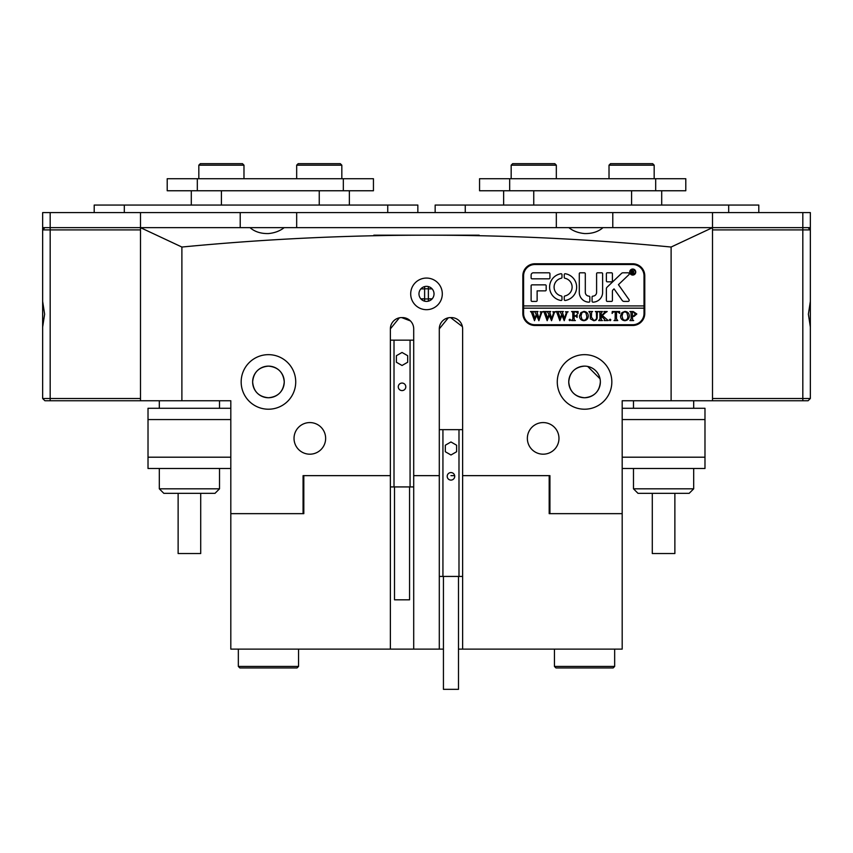 <?xml version="1.0" encoding="UTF-8"?>
<svg xmlns="http://www.w3.org/2000/svg" width="853" height="853" viewBox="0 0 853 853"><rect width="100%" height="100%" fill="white"/><g stroke="black" fill="none" stroke-linecap="round" stroke-linejoin="round"><path stroke-width="1.28" d="M434.028 293.88A7.528 7.528 0 0 1 426.5 301.408A7.528 7.528 0 0 1 418.972 293.88A7.528 7.528 0 0 1 426.5 286.352A7.528 7.528 0 0 1 434.028 293.88M410.698 293.88A15.802 15.802 0 0 0 426.5 309.682A15.802 15.802 0 0 0 442.302 293.88A15.802 15.802 0 0 0 426.5 278.067A15.802 15.802 0 0 0 410.698 293.88M294.029 438.389A15.802 15.802 0 0 0 309.842 454.191A15.802 15.802 0 0 0 325.643 438.389A15.802 15.802 0 0 0 309.842 422.576A15.802 15.802 0 0 0 294.029 438.389M527.357 438.389A15.802 15.802 0 0 0 543.158 454.191A15.802 15.802 0 0 0 558.971 438.389A15.802 15.802 0 0 0 543.158 422.576A15.802 15.802 0 0 0 527.357 438.389M241.164 381.941A27.285 27.285 0 0 0 268.439 409.216A27.285 27.285 0 0 0 295.724 381.941A27.285 27.285 0 0 0 268.439 354.656A27.285 27.285 0 0 0 241.164 381.941M268.439 397.743C278.089 396.816 283.356 391.548 284.252 381.941C283.345 372.313 278.078 367.046 268.439 366.129C258.8 367.057 253.533 372.324 252.637 381.941A15.802 15.802 0 0 0 268.439 397.743A15.802 15.802 0 0 0 284.252 381.941A15.802 15.802 0 0 0 268.439 366.129A15.802 15.802 0 0 0 252.637 381.941C253.533 391.538 258.8 396.805 268.439 397.743M557.276 381.941A27.285 27.285 0 0 0 584.561 409.216A27.285 27.285 0 0 0 611.836 381.941A27.285 27.285 0 0 0 584.561 354.656A27.285 27.285 0 0 0 557.276 381.941M584.561 366.129C574.911 367.057 569.644 372.324 568.748 381.941C569.644 391.538 574.911 396.805 584.561 397.743C594.2 396.816 599.467 391.548 600.363 381.941A15.802 15.802 0 0 0 584.561 366.129A15.802 15.802 0 0 0 568.748 381.941A15.802 15.802 0 0 0 584.561 397.743A15.802 15.802 0 0 0 600.363 381.941M410.432 320.931L401.667 317.583A11.292 11.292 0 0 0 390.375 328.874L390.375 475.643L303.071 475.643L303.071 513.655L230.811 513.655L230.811 649.122L390.375 649.122L390.375 475.643L303.071 475.643M462.39 326.592L450.587 317.583A11.292 11.292 0 0 0 439.295 328.874L439.295 475.643L413.705 475.643L439.295 475.643L439.295 649.122L443.432 649.122M450.96 475.643L454.66 475.643L450.96 475.643M602.986 227.644C598.273 231.76 592.131 233.733 584.561 233.562C578.345 232.986 573.099 231.014 568.834 227.644L140.489 227.644L181.892 247.039C345.945 231.227 509.028 231.227 671.108 247.039L712.511 227.644L568.834 227.644M284.166 227.644C279.88 231.014 274.645 232.986 268.439 233.562C260.869 233.733 254.727 231.76 250.014 227.644M549.929 475.643L462.625 475.643L549.929 475.643L549.929 513.655L622.189 513.655L622.189 649.122L458.487 649.122M549.183 475.643L549.183 513.655L622.189 513.655L622.189 400.75L712.511 400.75L712.511 227.644L802.822 227.644L802.822 212.589L810.35 212.589L810.35 227.644L802.822 227.644L802.822 229.905L712.511 229.905L712.511 398.5L810.35 398.5L810.35 389.458M600.043 378.785L587.706 366.449M534.884 325.483L632.723 325.483A12.038 12.038 0 0 0 644.772 313.446L644.772 275.818A12.038 12.038 0 0 0 632.723 263.769L534.884 263.769A12.038 12.038 0 0 0 522.836 275.818L522.836 313.446A12.038 12.038 0 0 0 534.884 325.483M303.817 475.643L303.817 513.655L230.811 513.655L230.811 400.75L181.892 400.75L181.892 247.039M402.413 317.583A11.292 11.292 0 0 1 413.705 328.874L413.705 649.122L439.295 649.122M451.333 317.583A11.292 11.292 0 0 1 462.625 328.874L462.625 649.122M671.108 400.75L671.108 247.039M181.892 400.75L140.489 400.75L140.489 227.644L240.215 227.644L240.215 212.589L50.178 212.589L50.178 227.644L140.489 227.644L140.489 212.589M424.623 298.966L428.377 298.966M424.623 288.794L428.377 288.794M448.294 317.817L439.295 328.874M399.375 317.817L390.375 328.874M373.817 235.172L479.183 235.172M622.189 408.278L704.983 408.278L704.983 468.489L622.189 468.489M230.811 468.489L148.017 468.489L148.017 408.278L230.811 408.278M215.009 493.333L163.829 493.333L159.308 488.812L219.52 488.812L215.009 493.333M200.711 493.333L200.711 553.544L178.128 553.544L178.128 493.333M689.171 493.333L637.991 493.333L633.48 488.812L693.692 488.812L689.171 493.333M674.872 493.333L674.872 553.544L652.289 553.544L652.289 493.333M409.568 486.924L409.568 599.819L394.512 599.819L394.512 486.924M398.276 386.825A3.764 3.764 0 0 0 402.04 390.589A3.764 3.764 0 0 0 405.804 386.825A3.764 3.764 0 0 0 402.04 383.061A3.764 3.764 0 0 0 398.276 386.825M390.375 486.924L413.705 486.924M390.375 340.155L394.011 340.155L394.011 486.924M402.04 352.46L396.389 355.712L396.389 362.237L402.04 365.489L407.681 362.237L407.681 355.712L402.04 352.46M394.011 340.155L410.069 340.155L410.069 486.924M410.069 340.155L413.705 340.155M458.487 576.436L458.487 689.331L443.432 689.331L443.432 576.436M447.196 476.337A3.764 3.764 0 0 0 450.96 480.09A3.764 3.764 0 0 0 454.724 476.337A3.764 3.764 0 0 0 450.96 472.573A3.764 3.764 0 0 0 447.196 476.337M439.295 576.436L462.625 576.436M439.295 429.667L442.931 429.667L442.931 576.436M450.96 441.961L445.319 445.223L445.319 451.738L450.96 455.001L456.611 451.738L456.611 445.223L450.96 441.961M442.931 429.667L458.989 429.667L458.989 576.436M458.989 429.667L462.625 429.667M635.357 272.054A2.634 2.634 0 0 0 632.723 269.42A2.634 2.634 0 0 0 630.09 272.054A2.634 2.634 0 0 0 632.723 274.687A2.634 2.634 0 0 0 635.357 272.054M629.717 272.054A3.007 3.007 0 0 0 632.723 275.061A3.007 3.007 0 0 0 635.741 272.054A3.007 3.007 0 0 0 632.723 269.036A3.007 3.007 0 0 0 629.717 272.054M629.205 300.277A1.13 1.13 0 0 0 629.002 299.627L618.436 284.667L628.832 274.751A1.13 1.13 0 0 0 628.043 272.8L623.053 272.8A2.26 2.26 0 0 0 621.496 273.429L607.08 287.184A2.26 2.26 0 0 0 606.387 288.826L606.387 300.501A0.906 0.906 0 0 0 607.283 301.408L611.505 301.408A0.906 0.906 0 0 0 612.401 300.501L612.401 291.395A2.26 2.26 0 0 1 613.104 289.764L614.032 288.868L622.21 300.448A2.26 2.26 0 0 0 624.055 301.408L628.075 301.408A1.13 1.13 0 0 0 629.205 300.277M576.649 287.098A13.552 13.552 0 0 0 565.304 273.738A0.917 0.917 0 0 0 564.238 274.645L564.238 277.364A0.917 0.917 0 0 0 564.963 278.27A9.031 9.031 0 0 1 564.963 295.938A0.917 0.917 0 0 0 564.238 296.844L564.238 299.563A0.917 0.917 0 0 0 565.304 300.469A13.552 13.552 0 0 0 576.649 287.098M596.375 312.091L595.298 311.537L598.443 311.537L597.324 312.23L597.185 316.804C597.303 319.278 596.14 320.579 593.709 320.696L590.372 318.83L590.159 313.168L588.901 311.537L592.664 311.537L591.577 312.145L591.417 317.145L593.763 320.323C595.81 320.131 596.748 318.979 596.556 316.868L596.375 312.091M605.235 312.795L602.41 315.535L608.221 320.568L604.116 320.568L604.83 319.896L604.361 319.139L601.194 316.058L601.28 319.864L602.453 320.568L598.689 320.568L599.947 318.937L599.862 312.241L598.689 311.537L602.453 311.537L601.194 313.168L601.194 315.898L604.553 312.635L603.913 311.537L607.197 311.537L605.235 312.795M610.108 320.696L609.351 319.939L610.108 319.193L610.855 319.939L610.108 320.696M612.113 313.456L612.241 311.537L619.641 311.537L619.768 313.456L617.807 311.91L616.506 311.91L616.506 318.937L617.753 320.568L613.989 320.568L615.109 319.96L615.248 311.91L613.254 312.006L612.113 313.456M620.515 316.015L621.976 312.571L624.993 311.409C627.691 311.74 629.119 313.264 629.301 316.005C629.13 318.819 627.659 320.376 624.886 320.696C622.114 320.397 620.653 318.841 620.515 316.015M523.593 308.178L644.015 308.178L644.015 305.918L523.593 305.918L523.593 313.446A11.292 11.292 0 0 0 534.884 324.737L632.723 324.737A11.292 11.292 0 0 0 644.015 313.446L644.015 308.178M636.828 313.989L633.982 316.431L632.436 316.271L632.617 320.014L633.683 320.568L629.919 320.568L631.177 318.937L631.007 312.091L629.919 311.537L633.246 311.537L636.828 313.989M579.496 316.015L580.946 312.571L583.974 311.409C586.661 311.74 588.101 313.264 588.282 316.005C588.112 318.819 586.64 320.376 583.868 320.696C581.085 320.397 579.635 318.841 579.496 316.015M577.993 313.541L576.106 311.91L574.101 311.91L574.101 315.802L575.732 315.802L577.118 314.544L577.118 317.433L575.732 316.175L574.101 316.175L574.186 319.864L575.359 320.568L571.595 320.568L572.853 318.937L572.768 312.241L571.595 311.537L578.121 311.537L577.993 313.541M569.836 320.696L569.09 319.939L569.836 319.193L570.593 319.939L569.836 320.696M565.443 311.793L568.109 311.793L567.117 312.379L564.217 320.696L561.978 315.322L559.845 320.696L556.785 312.283L555.804 311.537L559.141 311.537L558.257 312.358L560.368 318.564L561.615 314.288L559.856 311.537L563.343 311.537L562.394 312.401L564.409 318.489L566.435 312.347L565.443 311.793M552.776 311.793L555.431 311.793L554.45 312.379L551.539 320.696L549.3 315.322L547.168 320.696L544.118 312.283L543.137 311.537L546.464 311.537L545.589 312.358L547.701 318.564L548.937 314.288L547.178 311.537L550.675 311.537L549.727 312.401L551.742 318.489L553.768 312.347L552.776 311.793M540.109 311.793L542.764 311.793L541.783 312.379L538.872 320.696L536.633 315.322L534.5 320.696L531.451 312.283L530.47 311.537L533.797 311.537L532.922 312.358L535.023 318.564L536.27 314.288L534.511 311.537L538.008 311.537L537.049 312.401L539.075 318.489L541.101 312.347L540.109 311.793M644.015 305.918L644.015 275.818A11.292 11.292 0 0 0 632.723 264.526L534.884 264.526A11.292 11.292 0 0 0 523.593 275.818L523.593 305.918M549.012 278.824A0.917 0.917 0 0 0 549.929 277.907L549.929 273.728A0.917 0.917 0 0 0 549.012 272.8L533.381 272.8A2.26 2.26 0 0 0 531.12 275.061L531.12 277.907A0.917 0.917 0 0 0 532.037 278.824L549.012 278.824M537.134 290.862L545.248 290.862A0.917 0.917 0 0 0 546.176 289.945L546.176 285.766A0.917 0.917 0 0 0 545.248 284.849L532.037 284.849A0.917 0.917 0 0 0 531.12 285.766L531.12 300.48A0.917 0.917 0 0 0 532.037 301.408L536.217 301.408A0.917 0.917 0 0 0 537.134 300.48L537.134 290.862M596.599 292.376A3.764 3.764 0 0 1 593.102 296.13A0.917 0.917 0 0 0 592.078 297.217L592.078 301.237A0.917 0.917 0 0 0 593.016 302.154A9.788 9.788 0 0 0 602.623 292.376L602.623 273.706A0.906 0.906 0 0 0 601.717 272.8L597.505 272.8A0.906 0.906 0 0 0 596.599 273.706L596.599 292.376M561.242 278.27A0.917 0.917 0 0 0 561.978 277.364L561.978 274.645A0.917 0.917 0 0 0 560.911 273.738A13.552 13.552 0 0 0 560.911 300.469A0.917 0.917 0 0 0 561.978 299.563L561.978 296.844A0.917 0.917 0 0 0 561.242 295.938A9.031 9.031 0 0 1 561.242 278.27M607.283 272.8A0.906 0.906 0 0 0 606.387 273.706L606.387 280.936A0.906 0.906 0 0 0 607.283 281.831L611.505 281.831A0.906 0.906 0 0 0 612.401 280.936L612.401 273.706A0.906 0.906 0 0 0 611.505 272.8L607.283 272.8M588.933 296.13A3.764 3.764 0 0 1 585.307 292.376L585.307 273.728A0.917 0.917 0 0 0 584.39 272.8L580.211 272.8A0.917 0.917 0 0 0 579.283 273.728L579.283 292.376A9.788 9.788 0 0 0 588.89 302.154A0.917 0.917 0 0 0 589.828 301.237L589.828 297.057A0.917 0.917 0 0 0 588.933 296.13M633.747 272.8L634.504 273.418L633.683 273.418L632.308 272L632.723 273.418L631.476 273.418L631.476 270.412L633.854 271.158L633.097 271.894L633.747 272.8M632.308 270.625L632.436 271.872L633.352 271.19L632.308 270.625M632.436 312.049L632.436 315.919L633.566 316.058L635.314 314.075L633.331 311.91L632.436 312.049M626.88 312.699L624.865 311.793L622.935 312.688L622.018 315.983L622.967 319.406L624.876 320.323C626.998 319.875 627.968 318.489 627.787 316.175L626.88 312.699M585.862 312.699L583.847 311.793L581.917 312.688L581 315.983L581.949 319.406L583.857 320.323C585.979 319.875 586.949 318.489 586.768 316.175L585.862 312.699M428.377 301.162L428.377 286.587M428.377 288.89L432.14 288.89M428.377 298.859L432.14 298.859M424.623 286.587L424.623 301.162M424.623 298.859L420.86 298.859M424.623 288.89L420.86 288.89M612.785 212.589L612.785 227.644L712.511 227.644L712.511 212.589L240.215 212.589M296.673 212.589L296.673 227.644L556.327 227.644L556.327 212.589M42.65 389.458L42.65 398.5L140.489 398.5L140.489 229.905L50.178 229.905L50.178 227.644L42.65 227.644L42.65 212.589L50.178 212.589M712.511 212.589L802.822 212.589M810.35 333.011L810.35 295.383M808.09 227.644L810.35 229.905L810.35 301.344L808.377 314.203L810.35 327.062L810.35 398.5L808.09 400.75L712.511 400.75M810.35 351.831L810.35 340.539M810.35 227.644L810.35 229.905L802.822 229.905L802.822 400.75M140.489 400.75L44.91 400.75L42.65 398.5L42.65 327.062L44.623 314.203L42.65 301.344L42.65 229.905L44.91 227.644M42.65 295.383L42.65 333.011M42.65 340.539L42.65 351.831M50.178 400.75L50.178 229.905L42.65 229.905L42.65 227.644M42.65 328.501L42.65 239.682M810.35 328.501L810.35 239.682M349.357 190.763L349.357 205.061M191.296 205.061L191.296 190.763M373.443 178.725L373.443 190.763L343.332 190.763L343.332 178.725L373.443 178.725M197.32 178.725L197.32 190.763L167.209 190.763L167.209 178.725L343.332 178.725M197.32 190.763L343.332 190.763M503.643 205.061L503.643 190.763M661.704 190.763L661.704 205.061M509.667 178.725L509.667 190.763L479.557 190.763L479.557 178.725L685.791 178.725L685.791 190.763L655.68 190.763L655.68 178.725M509.667 190.763L655.68 190.763M435.158 212.589L435.158 205.061L758.797 205.061L758.797 212.589M94.203 212.589L94.203 205.061L417.842 205.061L417.842 212.589M296.673 165.173L298.177 163.669L340.326 163.669L341.829 165.173L296.673 165.173L296.673 178.725M200.327 163.669L242.476 163.669L243.979 165.173L198.824 165.173L200.327 163.669M609.021 165.173L610.524 163.669L652.673 163.669L654.176 165.173L609.021 165.173L609.021 178.725M511.171 165.173L512.674 163.669L554.823 163.669L556.327 165.173L511.171 165.173L511.171 178.725M413.705 649.122L390.375 649.122M613.158 667.942L555.953 667.942L554.45 666.438L614.661 666.438L613.158 667.942M298.55 666.438L297.047 667.942L239.842 667.942L238.339 666.438L298.55 666.438L298.55 649.122M622.189 457.197L704.983 457.197M704.983 419.569L622.189 419.569M230.811 419.569L148.017 419.569M148.017 457.197L230.811 457.197M319.246 205.061L319.246 190.763M221.407 190.763L221.407 205.061M631.593 205.061L631.593 190.763M533.754 190.763L533.754 205.061M728.686 212.589L728.686 205.061M465.258 205.061L465.258 212.589M387.742 212.589L387.742 205.061M124.314 205.061L124.314 212.589M219.52 400.75L219.52 408.278M219.52 468.489L219.52 488.812M159.308 400.75L159.308 408.278M159.308 468.489L159.308 488.812M693.692 400.75L693.692 408.278M693.692 468.489L693.692 488.812M633.48 400.75L633.48 408.278M633.48 468.489L633.48 488.812M341.829 165.173L341.829 178.725M198.824 178.725L198.824 165.173M243.979 178.725L243.979 165.173M654.176 165.173L654.176 178.725M556.327 165.173L556.327 178.725M614.661 649.122L614.661 666.438M554.45 649.122L554.45 666.438M238.339 649.122L238.339 666.438"/></g></svg>
